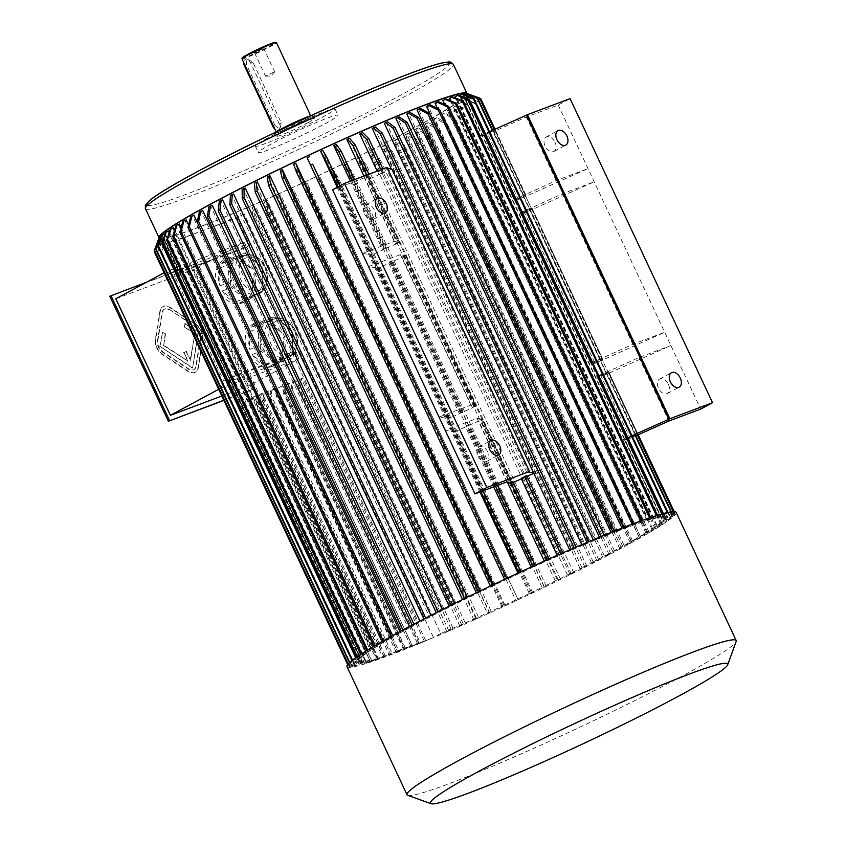 <?xml version="1.0" encoding="UTF-8"?>
<svg xmlns="http://www.w3.org/2000/svg" width="846" height="846" viewBox="0 0 846 846"><rect width="100%" height="100%" fill="white"/><g stroke="black" fill="none" stroke-linecap="round" stroke-linejoin="round"><path stroke-width="0.63" stroke-dasharray="4.23 3.17" d="M169.919 309.816L195.521 326.619A8.798 5.668 -118.3 0 1 200.788 337.861L196.24 366.001A8.798 5.668 -118.3 0 1 194.009 369.543A8.798 5.668 -118.3 0 1 188.7 368.835L163.088 352.021A8.798 5.668 -118.3 0 1 157.832 340.79L162.379 312.65A8.798 5.668 -118.3 0 1 164.61 309.107A8.798 5.668 -118.3 0 1 169.919 309.816L195.13 326.842A8.798 5.668 -118.3 0 1 200.396 338.072L195.849 366.212A8.798 5.668 -118.3 0 1 193.618 369.755A8.798 5.668 -118.3 0 1 188.309 369.046L162.696 352.232A8.798 5.668 -118.3 0 1 157.43 341.001L161.988 312.861A8.798 5.668 -118.3 0 1 164.209 309.319A8.798 5.668 -118.3 0 1 169.528 310.027M184.65 326.746L185.179 323.468L198.408 332.15L192.645 367.788L160.211 346.5L162.559 331.96L165.552 333.927L163.733 345.179L188.076 361.157L183.984 352.422L186.469 351.481L190.561 360.227L194.887 333.472L184.248 326.958L185.179 323.468M109.8 296.237L193.681 264.735L252.245 389.752L223.904 400.391M195.902 324.282A11.728 7.551 -118.3 0 1 202.924 339.267L198.376 367.407A11.728 7.551 -118.3 0 1 195.405 372.124A11.728 7.551 -118.3 0 1 188.32 371.183L162.718 354.368A11.728 7.551 -118.3 0 1 155.696 339.383L160.243 311.243A11.728 7.551 -118.3 0 1 163.215 306.527A11.728 7.551 -118.3 0 1 170.3 307.468L195.511 324.494A11.728 7.551 -118.3 0 1 202.532 339.479L197.975 367.619A11.728 7.551 -118.3 0 1 195.003 372.335A11.728 7.551 -118.3 0 1 187.928 371.394L162.316 354.58A11.728 7.551 -118.3 0 1 155.304 339.595L159.852 311.455A11.728 7.551 -118.3 0 1 162.823 306.738A11.728 7.551 -118.3 0 1 169.898 307.68L195.511 324.494M273.522 72.185L265.517 76.182L273.522 72.185M259.838 325.647L267.622 321.448A20.41 15.545 -110.6 0 0 260.039 337.078L259.701 325.943A23.455 17.872 -110.6 0 1 259.838 325.647L260.23 323.986L251.347 327.328L263.719 320.655A23.455 17.872 -110.6 0 0 258.421 321.533A23.455 17.872 -110.6 0 0 256.74 322.305A23.455 17.872 -110.6 0 0 251.347 327.328M260.388 348.224L260.039 337.078A20.41 15.545 -110.6 0 0 268.679 355.521L260.557 348.573A23.455 17.872 -110.6 0 1 260.388 348.224L258.675 346.035L249.792 349.377L249.242 331.674A23.455 17.872 -110.6 0 0 249.792 349.377M276.811 362.469L268.679 355.521A20.41 15.545 -110.6 0 0 283.442 358.99A20.41 15.545 -110.6 0 0 284.901 358.323L277.118 362.522A23.455 17.872 -110.6 0 1 276.811 362.469L273.988 362.204L265.105 365.546L252.193 354.506A23.455 17.872 -110.6 0 0 265.105 365.546M292.684 354.125L284.901 358.323A20.41 15.545 -110.6 0 0 292.483 342.693L292.822 353.829A23.455 17.872 -110.6 0 1 292.684 354.125L290.865 356.314L281.982 359.656L269.62 366.318A23.455 17.872 -110.6 0 0 274.918 365.44A23.455 17.872 -110.6 0 0 281.982 359.656M292.134 331.547L292.483 342.693A20.41 15.545 -110.6 0 0 283.844 324.251L291.965 331.198A23.455 17.872 -110.6 0 1 292.134 331.547L292.43 334.265L283.537 337.607L284.087 355.309A23.455 17.872 -110.6 0 0 283.537 337.607M275.711 317.303L283.844 324.251A20.41 15.545 -110.6 0 0 269.081 320.782A20.41 15.545 -110.6 0 0 267.622 321.448L275.405 317.25A23.455 17.872 -110.6 0 1 275.711 317.303L277.107 318.107L268.224 321.438L281.136 332.478A23.455 17.872 -110.6 0 0 268.224 321.438M292.43 334.265L292.98 351.968L284.087 355.309M292.98 351.968L292.822 353.829M290.865 356.314L278.503 362.987L269.62 366.318M278.503 362.987L277.118 362.522M277.107 318.107L290.03 329.136L281.136 332.478M290.03 329.136L291.965 331.198M260.23 323.986L272.602 317.324L263.719 320.655M272.602 317.324L275.405 317.25M258.675 346.035L258.125 328.333L249.242 331.674M258.125 328.333L259.701 325.943M273.988 362.204L261.076 351.164L252.193 354.506M261.076 351.164L260.557 348.573M262.355 267.981L262.704 279.117A20.41 15.545 -110.6 0 0 254.064 260.684L262.197 267.632A23.455 17.872 -110.6 0 1 262.355 267.981L262.651 270.699L253.768 274.041L254.308 291.743A23.455 17.872 -110.6 0 0 253.768 274.041M245.943 253.737L254.064 260.684A20.41 15.545 -110.6 0 0 239.312 257.216A20.41 15.545 -110.6 0 0 237.842 257.882L245.626 253.684A23.455 17.872 -110.6 0 1 245.943 253.737L247.328 254.53L238.445 257.871L251.357 268.912A23.455 17.872 -110.6 0 0 238.445 257.871M230.07 262.07L237.842 257.882A20.41 15.545 -110.6 0 0 230.271 273.512L229.922 262.376A23.455 17.872 -110.6 0 1 230.07 262.07L230.461 260.42L221.567 263.762L233.94 257.089A23.455 17.872 -110.6 0 0 228.642 257.967A23.455 17.872 -110.6 0 0 221.567 263.762M230.609 284.647L230.271 273.512A20.41 15.545 -110.6 0 0 238.9 291.955L230.778 285.007A23.455 17.872 -110.6 0 1 230.609 284.647L228.896 282.469L220.013 285.811L219.463 268.108A23.455 17.872 -110.6 0 0 220.013 285.811M247.032 298.892L238.9 291.955A20.41 15.545 -110.6 0 0 253.663 295.423A20.41 15.545 -110.6 0 0 255.122 294.757L247.339 298.945A23.455 17.872 -110.6 0 1 247.032 298.892L244.219 298.638L235.325 301.969L222.413 290.929A23.455 17.872 -110.6 0 0 235.325 301.969M262.905 290.559L255.122 294.757A20.41 15.545 -110.6 0 0 262.704 279.117L263.043 290.263A23.455 17.872 -110.6 0 1 262.905 290.559L261.086 292.748L252.203 296.089L239.841 302.752A23.455 17.872 -110.6 0 0 245.139 301.874A23.455 17.872 -110.6 0 0 252.203 296.089M247.328 254.53L260.251 265.57L251.357 268.912M260.251 265.57L262.197 267.632M230.461 260.42L242.823 253.758L233.94 257.089M242.823 253.758L245.626 253.684M262.651 270.699L263.201 288.401L254.308 291.743M263.201 288.401L263.043 290.263M261.086 292.748L248.724 299.41L239.841 302.752M248.724 299.41L247.339 298.945M244.219 298.638L231.296 287.598L222.413 290.929M231.296 287.598L230.778 285.007M228.896 282.469L228.346 264.766L219.463 268.108M228.346 264.766L229.922 262.376M115.817 298.775L194.009 269.398L248.597 385.945L221.842 395.991M170.945 272.666L223.048 383.915L297.686 355.87L245.573 244.631L170.945 272.666L165.953 271.746L244.134 242.379L298.733 358.916L220.542 388.293L165.953 271.746L164.113 272.74M245.573 244.631L244.134 242.379L194.009 269.398M223.048 383.915L220.542 388.293L218.702 389.287M297.686 355.87L298.733 358.916L248.597 385.945M253.895 323.373A23.455 17.872 -110.6 0 0 247.54 351.968A23.455 17.872 -110.6 0 0 272.074 366.508A23.455 17.872 -110.6 0 0 280.555 338.273A23.455 17.872 -110.6 0 0 255.577 322.601A23.455 17.872 -110.6 0 0 253.895 323.373M243.976 302.181A23.455 17.872 -110.6 0 0 251.505 276.885A23.455 17.872 -110.6 0 0 231.095 258.157A23.455 17.872 -110.6 0 0 225.797 259.035A23.455 17.872 -110.6 0 0 217.316 287.27A23.455 17.872 -110.6 0 0 242.294 302.942A23.455 17.872 -110.6 0 0 243.976 302.181M248.735 398.413L371.563 660.631L376.904 658.632L254.064 396.404L255.481 395.875L378.321 658.093L383.65 656.094L260.822 393.866L262.239 393.337L385.067 655.555L390.408 653.556L267.569 391.328L268.996 390.799L391.825 653.017L397.155 651.018L274.326 388.79L275.743 388.261L398.582 650.479L403.912 648.48L396.393 652.53L405.329 647.941L410.659 645.942L403.627 649.739L412.087 645.413L417.416 643.404L411.145 646.788L424.163 640.866L419.024 643.647A181.753 12.119 154.9 0 0 420.843 642.897L433.406 637.398L299.41 351.333L228.325 378.046L362.331 664.099L370.146 661.16L247.307 398.942L248.735 398.413L247.476 399.09L246.006 406.514L366.36 663.433L365.398 663.719A181.753 12.119 154.9 0 0 366.424 663.401L366.36 663.433M371.563 660.631L366.424 663.401A181.753 12.119 154.9 0 0 389.181 655.428A181.753 12.119 154.9 0 0 419.024 643.647L420.843 642.897A181.753 12.119 154.9 0 0 591.84 563.743A181.753 12.119 154.9 0 0 676.144 512.369M425.591 640.337L302.752 378.109L300.076 379.325L298.606 386.749L300.034 386.22L420.388 643.14M424.163 640.866L301.335 378.648M418.833 642.875L296.005 380.647L294.577 381.186L292.261 382.434L290.791 389.858L292.208 389.329L412.562 646.249M417.416 643.404L294.577 381.186M412.087 645.413L289.247 383.185L284.732 385.385L283.273 392.808L284.69 392.28L405.044 649.199M410.659 645.942L287.83 383.724M405.329 647.941L282.501 385.723L277.509 388.177L276.05 395.6L277.467 395.071L397.821 651.991M403.912 648.48L281.073 386.262M160.328 236.933A168.555 11.241 154.9 0 0 160.402 237.176A168.555 11.241 154.9 0 0 199.55 226.855A168.555 11.241 154.9 0 0 369.988 150.651A168.555 11.241 154.9 0 0 465.681 94.17A168.555 11.241 154.9 0 0 465.469 93.906M426.564 106.353A168.555 11.241 -25.1 0 1 427.991 105.824L429.958 104.756M437.445 108.447L632.776 525.451A168.555 11.241 154.9 0 0 625.765 528.031L427.991 105.824M450.379 100.737L647.063 520.618A168.555 11.241 154.9 0 0 641.733 522.331L650.743 517.678A180.283 12.024 154.9 0 0 649.622 518.059L640.612 522.712A168.555 11.241 154.9 0 0 634.056 524.985L436.282 102.789A168.555 11.241 154.9 0 0 435.003 103.244M640.612 522.712L444.721 104.544M442.828 100.505A168.555 11.241 -25.1 0 1 443.96 100.135L446.212 98.971M641.733 522.331L443.96 100.135M459.505 95.757L657.236 517.879A168.555 11.241 154.9 0 0 653.62 518.725L663.476 513.818A180.283 12.024 154.9 0 0 662.682 514.03L652.826 518.936A168.555 11.241 154.9 0 0 648.036 520.322L450.262 98.115A168.555 11.241 154.9 0 0 449.289 98.411M652.826 518.936L455.719 98.157M455.053 96.74A168.555 11.241 -25.1 0 1 455.846 96.529L458.31 95.302M653.62 518.725L455.846 96.529M463.767 94.72L462.984 95.112L482.083 135.899A168.555 11.241 -25.1 0 0 479.196 136.333L460.087 95.545A168.555 11.241 154.9 0 0 459.463 95.672M462.984 95.112A168.555 11.241 -25.1 0 1 463.418 95.069L466.019 93.811M482.083 135.899L492.478 130.876A180.283 12.024 154.9 0 1 492.922 130.844L482.527 135.857L463.418 95.069M482.527 135.857A168.555 11.241 -25.1 0 1 484.145 135.878L487.782 134.25L517.551 197.816L514.093 199.466A168.555 11.241 154.9 0 0 513.924 199.445L484.145 135.878M514.093 199.466L465.205 95.112L467.098 94.202M514.357 199.519L556.16 180.558L588.023 168.587L525.747 196.399A180.283 12.024 154.9 0 0 525.842 196.198L515.235 201.094A168.555 11.241 154.9 0 0 515.33 200.164L525.948 195.193A180.283 12.024 154.9 0 0 525.926 195.151A180.283 12.024 154.9 0 0 525.874 195.056L515.256 200.026A168.555 11.241 154.9 0 0 514.357 199.519L465.469 95.154A168.555 11.241 154.9 0 0 465.205 95.112M515.256 200.026L466.379 95.672L469.033 94.424A171.484 11.432 -25.1 0 1 469.096 94.562L466.442 95.809A168.555 11.241 154.9 0 0 466.421 95.767A168.555 11.241 154.9 0 0 466.379 95.672M515.33 200.164L466.442 95.809M515.235 201.094L466.347 96.73L469.001 95.513A171.484 11.432 -25.1 0 1 468.896 95.735L466.241 96.952A168.555 11.241 154.9 0 0 466.347 96.73M165.192 233.633A168.555 11.241 154.9 0 0 164.716 234.025L362.49 656.232A168.555 11.241 154.9 0 0 360.459 658.072L162.686 235.865A168.555 11.241 154.9 0 0 162.39 236.171L360.163 658.378A168.555 11.241 154.9 0 0 359.106 659.774L348.499 664.67A180.283 12.024 154.9 0 0 348.383 664.893L359 659.996A168.555 11.241 154.9 0 0 358.916 660.948L161.131 238.741A168.555 11.241 154.9 0 0 161.142 238.762A168.555 11.241 154.9 0 0 161.216 238.879L358.99 661.086A168.555 11.241 154.9 0 0 359.878 661.572L162.104 239.376A168.555 11.241 154.9 0 0 162.369 239.418L360.142 661.625A168.555 11.241 154.9 0 0 362.003 661.657L164.23 239.45A168.555 11.241 154.9 0 0 164.674 239.418L362.448 661.614A168.555 11.241 154.9 0 0 365.261 661.181L355.098 666.172A180.283 12.024 154.9 0 0 355.722 666.045L365.884 661.064A168.555 11.241 154.9 0 0 369.607 660.176L173.081 240.624A168.555 11.241 154.9 0 0 244.156 213.922L440.692 633.474A168.555 11.241 154.9 0 0 451.066 629.043L446.921 631.761A180.283 12.024 154.9 0 0 448.888 630.915L453.022 628.197A168.555 11.241 154.9 0 0 463.174 623.777L459.875 626.125A180.283 12.024 154.9 0 0 461.895 625.247L465.194 622.889A168.555 11.241 154.9 0 0 476.33 617.95L473.961 619.896A180.283 12.024 154.9 0 0 476.023 618.965L478.402 617.02A168.555 11.241 154.9 0 0 489.062 612.218L291.288 190.012A168.555 11.241 154.9 0 0 293.393 189.06L491.166 611.256A168.555 11.241 154.9 0 0 502.672 605.99L502.133 607.1A180.283 12.024 154.9 0 0 504.248 606.127L504.798 605.006A168.555 11.241 154.9 0 0 515.637 599.973L317.863 177.766A168.555 11.241 154.9 0 0 319.978 176.772L517.752 598.968A168.555 11.241 154.9 0 0 529.279 593.532L530.59 593.776A180.283 12.024 154.9 0 0 532.694 592.771L531.394 592.528A168.555 11.241 154.9 0 0 542.085 587.399L544.274 587.219A180.283 12.024 154.9 0 0 546.357 586.215L544.158 586.394A168.555 11.241 154.9 0 0 555.357 580.948L558.466 580.324A180.283 12.024 154.9 0 0 560.496 579.32L557.387 579.954A168.555 11.241 154.9 0 0 567.455 574.973L571.336 573.958A180.283 12.024 154.9 0 0 573.768 572.753L569.718 573.842A168.555 11.241 154.9 0 0 580.092 568.618L584.924 567.137A180.283 12.024 154.9 0 0 586.817 566.175L581.985 567.666A168.555 11.241 154.9 0 0 591.417 562.833L597.033 560.951A180.283 12.024 154.9 0 0 598.841 560.02L593.226 561.903A168.555 11.241 154.9 0 0 602.754 556.932L609.152 554.638A180.283 12.024 154.9 0 0 610.844 553.739L604.446 556.034A168.555 11.241 154.9 0 0 612.811 551.581L619.907 548.917A180.283 12.024 154.9 0 0 621.493 548.06L614.386 550.725A168.555 11.241 154.9 0 0 622.635 546.23L630.418 543.195A180.283 12.024 154.9 0 0 631.856 542.392L624.084 545.427A168.555 11.241 154.9 0 0 631.127 541.482L639.481 538.119A180.283 12.024 154.9 0 0 640.792 537.369L632.438 540.731A168.555 11.241 154.9 0 0 639.142 536.84L648.068 533.16A180.283 12.024 154.9 0 0 649.22 532.472L640.306 536.163A168.555 11.241 154.9 0 0 645.805 532.832L655.174 528.877A180.283 12.024 154.9 0 0 656.179 528.253L646.809 532.219A168.555 11.241 154.9 0 0 651.78 529.046L661.561 524.827A180.283 12.024 154.9 0 0 662.397 524.287L652.615 528.507A168.555 11.241 154.9 0 0 656.411 525.916L666.511 521.474A180.283 12.024 154.9 0 0 667.166 521.009L657.067 525.44A168.555 11.241 154.9 0 0 660.155 523.092L462.381 100.896A168.555 11.241 154.9 0 0 462.857 100.505L660.631 522.712A168.555 11.241 154.9 0 0 662.608 520.925L464.835 98.718A168.555 11.241 154.9 0 0 465.131 98.411L662.904 520.607A168.555 11.241 154.9 0 0 664.015 519.158L466.241 96.952M657.067 525.44L459.293 103.244A168.555 11.241 -25.1 0 1 458.627 103.709L461.155 102.599L472.459 107.22A180.283 12.024 154.9 0 0 473.115 106.744L461.821 102.133L459.293 103.244M656.411 525.916L458.627 103.709M652.615 528.507L454.831 106.3A168.555 11.241 -25.1 0 1 454.006 106.85L456.449 105.792L467.51 110.572A180.283 12.024 154.9 0 0 468.346 110.022L457.284 105.242L454.831 106.3M651.78 529.046L454.006 106.85M646.809 532.219L449.025 110.012A168.555 11.241 -25.1 0 1 448.031 110.636L450.368 109.642L461.123 114.622A180.283 12.024 154.9 0 0 462.128 113.999L451.373 109.028L449.025 110.012M645.805 532.832L448.031 110.636M640.306 536.163L442.532 113.956A168.555 11.241 -25.1 0 1 441.369 114.633L443.6 113.713L454.006 118.895A180.283 12.024 154.9 0 0 455.169 118.218L444.753 113.036L442.532 113.956M639.142 536.84L441.369 114.633M632.438 540.731L434.654 118.525A168.555 11.241 -25.1 0 1 433.353 119.275L435.436 118.44L445.43 123.854A180.283 12.024 154.9 0 0 446.741 123.114L436.748 117.689L434.654 118.525M631.127 541.482L433.353 119.275M624.084 545.427L426.31 123.23A168.555 11.241 -25.1 0 1 424.861 124.024L426.807 123.262L436.356 128.941A180.283 12.024 154.9 0 0 437.805 128.137L428.256 122.469L426.31 123.23M622.635 546.23L424.861 124.024M614.386 550.725L416.613 128.529A168.555 11.241 -25.1 0 1 415.037 129.375L416.814 128.708L425.855 134.662A180.283 12.024 154.9 0 0 427.431 133.805L418.389 127.862L416.613 128.529M612.811 551.581L415.037 129.375M604.446 556.034L406.672 133.837A168.555 11.241 -25.1 0 1 404.97 134.726L406.577 134.154L415.1 140.383A180.283 12.024 154.9 0 0 416.792 139.484L408.269 133.256L406.672 133.837M602.754 556.932L404.97 134.726M593.226 561.903L395.442 139.696A168.555 11.241 -25.1 0 1 393.644 140.626L395.05 140.161L402.982 146.696A180.283 12.024 154.9 0 0 404.79 145.755L396.848 139.23L395.442 139.696M591.417 562.833L393.644 140.626M581.985 567.666L384.211 145.459A168.555 11.241 -25.1 0 1 382.318 146.421L383.524 146.051L390.873 152.883A180.283 12.024 154.9 0 0 392.766 151.92L385.416 145.089L384.211 145.459M580.092 568.618L382.318 146.421M569.718 573.842L371.944 151.635A168.555 11.241 -25.1 0 1 369.681 152.766L370.654 152.513A171.484 11.432 154.9 0 0 372.959 151.36L379.717 158.498A180.283 12.024 154.9 0 1 377.284 159.704L370.654 152.513M567.455 574.973L369.681 152.766M557.387 579.954L359.613 157.747A168.555 11.241 -25.1 0 1 357.572 158.741L358.355 158.583L364.415 166.059A180.283 12.024 154.9 0 0 366.445 165.065L360.385 157.589L359.613 157.747M555.357 580.948L357.572 158.741M544.158 586.394L346.384 164.198A168.555 11.241 -25.1 0 1 344.301 165.192L350.223 172.965A180.283 12.024 154.9 0 0 352.306 171.96L346.384 164.198M542.085 587.399L344.301 165.192M531.394 592.528L333.62 170.321A168.555 11.241 -25.1 0 1 331.505 171.326L336.539 179.521A180.283 12.024 154.9 0 0 338.643 178.517L333.62 170.321M529.279 593.532L331.505 171.326M504.798 605.006L307.024 182.81A168.555 11.241 -25.1 0 1 304.898 183.783L308.081 192.846A180.283 12.024 154.9 0 0 310.196 191.873L307.024 182.81M502.672 605.99L304.898 183.783M478.402 617.02L280.629 194.813A168.555 11.241 -25.1 0 1 278.556 195.743L277.964 196.23L279.899 205.641A180.283 12.024 154.9 0 0 281.972 204.711L280.037 195.31L280.629 194.813M476.33 617.95L278.556 195.743M465.194 622.889L267.421 200.682A168.555 11.241 -25.1 0 1 265.401 201.57L264.576 202.162L265.824 211.87A180.283 12.024 154.9 0 0 267.844 210.982L266.596 201.274L267.421 200.682M463.174 623.777L265.401 201.57M453.022 628.197L255.249 205.99A168.555 11.241 -25.1 0 1 253.292 206.836L252.256 207.513L252.869 217.507A180.283 12.024 154.9 0 0 254.826 216.661L254.212 206.678L255.249 205.99M451.066 629.043L253.292 206.836M365.884 661.064L168.111 238.858A168.555 11.241 -25.1 0 1 167.487 238.984L164.949 240.232L161.047 251.918A180.283 12.024 154.9 0 0 161.671 251.791L165.573 240.105L168.111 238.858M365.261 661.181L167.487 238.984M359 659.996L161.216 237.789A168.555 11.241 -25.1 0 1 161.332 237.567L159.355 238.477M359.106 659.774L161.332 237.567M168.819 230.905A168.555 11.241 154.9 0 0 168.164 231.37L365.937 653.577A168.555 11.241 154.9 0 0 362.966 655.84L165.224 233.708M173.567 227.68A168.555 11.241 154.9 0 0 172.732 228.23L370.506 650.426A168.555 11.241 154.9 0 0 366.593 653.101L169.38 232.09M179.363 224A168.555 11.241 154.9 0 0 178.369 224.624L376.142 646.82A168.555 11.241 154.9 0 0 371.341 649.887L174.678 230.049M186.194 219.886A168.555 11.241 154.9 0 0 185.041 220.573L382.815 642.78A168.555 11.241 154.9 0 0 377.136 646.207L181.097 227.701M202.712 210.506A168.555 11.241 154.9 0 0 201.263 211.299L399.037 633.506A168.555 11.241 154.9 0 0 391.772 637.588L383.386 640.961A180.283 12.024 154.9 0 0 382.085 641.702L390.461 638.328A168.555 11.241 154.9 0 0 383.978 642.093L188.616 225.047M390.461 638.328L192.687 216.132A168.555 11.241 -25.1 0 1 193.988 215.381M391.772 637.588L197.213 222.255M212.261 205.303A168.555 11.241 154.9 0 0 210.686 206.149L408.459 628.356A168.555 11.241 154.9 0 0 400.486 632.702L399.978 631.624M222.593 199.804A168.555 11.241 154.9 0 0 220.901 200.692L418.675 622.899A168.555 11.241 154.9 0 0 410.035 627.499L409.559 626.495M233.612 194.062A168.555 11.241 154.9 0 0 231.815 194.992L429.588 617.189A168.555 11.241 154.9 0 0 420.367 622L419.923 621.049M245.255 188.108A168.555 11.241 154.9 0 0 243.362 189.07L441.136 611.267A168.555 11.241 154.9 0 0 431.386 616.269L430.963 615.359M269.99 175.788A168.555 11.241 154.9 0 0 267.96 176.782L465.734 598.989A168.555 11.241 154.9 0 0 455.18 604.213L451.182 605.271A180.283 12.024 154.9 0 0 449.215 606.254L453.202 605.197A168.555 11.241 154.9 0 0 443.029 610.315L442.617 609.437M453.202 605.197L255.429 182.99A168.555 11.241 -25.1 0 1 257.406 182.006M455.18 604.213L454.778 603.367M282.902 169.507A168.555 11.241 154.9 0 0 280.83 170.511L478.603 592.718A168.555 11.241 154.9 0 0 467.764 597.985L467.383 597.17M296.068 163.204A168.555 11.241 154.9 0 0 293.953 164.209L491.727 586.405A168.555 11.241 154.9 0 0 480.676 591.714L480.295 590.899M517.953 573.123L518.323 573.926A168.555 11.241 154.9 0 0 507.114 579.14L506.733 578.453A180.283 12.024 154.9 0 0 504.607 579.447L504.999 580.134A168.555 11.241 154.9 0 0 493.842 585.4L493.461 584.607M504.999 580.134L307.214 157.927A168.555 11.241 -25.1 0 1 309.34 156.933M507.114 579.14L506.743 578.347M479.957 492.012L337.216 187.294M569.686 549.868L570.098 550.735A168.555 11.241 154.9 0 0 559.597 555.314L562.865 552.967A180.283 12.024 154.9 0 0 560.845 553.855L557.577 556.203A168.555 11.241 154.9 0 0 546.791 560.983L549.16 559.037A180.283 12.024 154.9 0 0 547.098 559.967L544.718 561.913A168.555 11.241 154.9 0 0 533.689 566.883L535.158 565.35A180.283 12.024 154.9 0 0 533.054 566.302L531.584 567.846A168.555 11.241 154.9 0 0 520.449 572.943L322.675 150.747A168.555 11.241 154.9 0 0 320.549 151.72M531.584 567.846L531.214 567.032M493.652 486.862L465.575 426.934A168.555 11.241 -25.1 0 0 454.746 431.894L448.539 418.654A168.555 11.241 -25.1 0 1 459.378 413.683L388.906 263.243A168.555 11.241 154.9 0 0 378.067 268.203L371.648 254.921L372.103 253.98A180.283 12.024 154.9 0 0 370.485 254.731L362.342 253.366L394.204 241.396L398.138 242.168L368.422 178.548A180.283 12.024 -25.1 0 1 370.495 177.628L368.898 174.213M350.445 181.15L382.699 249.993A168.555 11.241 154.9 0 0 371.859 254.963M333.81 145.639A168.555 11.241 -25.1 0 1 335.915 144.677L336.285 144.296M363.97 176.063L395.822 244.071A168.555 11.241 154.9 0 0 384.803 249.041L335.915 144.677M346.945 139.706A168.555 11.241 -25.1 0 1 349.007 138.786L349.61 138.3M399.481 242.432L369.12 178.749L399.481 242.432A168.555 11.241 154.9 0 0 397.895 243.14L349.007 138.786M369.702 178.866A168.555 11.241 -25.1 0 1 378.902 174.794L377.179 171.104M359.793 133.996A168.555 11.241 -25.1 0 1 361.824 133.108L362.638 132.526M391.254 168.946L391.434 169.327A168.555 11.241 -25.1 0 0 380.922 173.906L361.824 133.108M581.741 544.676L582.164 545.575A168.555 11.241 154.9 0 0 572.055 549.9L374.281 127.693A168.555 11.241 154.9 0 0 372.325 128.539M614.302 531.151L614.809 532.229A168.555 11.241 154.9 0 0 606.275 535.613L612.811 531.891A180.283 12.024 154.9 0 0 611.129 532.557L604.604 536.279A168.555 11.241 154.9 0 0 595.489 540.002L601.263 536.586A180.283 12.024 154.9 0 0 599.476 537.326L593.702 540.742A168.555 11.241 154.9 0 0 584.036 544.782L386.262 122.575A168.555 11.241 154.9 0 0 384.38 123.379M593.702 540.742L593.258 539.79M395.928 118.535A168.555 11.241 -25.1 0 1 397.705 117.806L399.153 116.949M595.489 540.002L397.705 117.806M604.604 536.279L604.129 535.275M406.831 114.083A168.555 11.241 -25.1 0 1 408.502 113.406L410.141 112.476M606.275 535.613L408.502 113.406M625.765 528.031L633.654 523.769A180.283 12.024 154.9 0 0 632.237 524.309L624.337 528.56A168.555 11.241 154.9 0 0 616.364 531.616L418.59 109.42A168.555 11.241 154.9 0 0 417.036 110.022M624.337 528.56L623.798 527.396M598.122 378.025L664.121 518.936A168.555 11.241 154.9 0 0 664.216 518.016L598.217 377.105A168.555 11.241 -25.1 0 1 598.122 378.025L608.729 373.128A180.283 12.024 -25.1 0 1 608.623 373.34L670.899 345.517L639.037 357.488L597.234 376.449A168.555 11.241 -25.1 0 1 598.143 376.967L608.76 371.986A180.283 12.024 -25.1 0 1 608.813 372.081A180.283 12.024 -25.1 0 1 608.834 372.124L598.217 377.105M591.914 364.785L602.521 359.888A180.283 12.024 -25.1 0 1 602.426 360.089L664.702 332.277L632.829 344.248L591.037 363.209A168.555 11.241 -25.1 0 1 591.936 363.717L602.553 358.746A180.283 12.024 -25.1 0 1 602.606 358.841L592.01 363.854A168.555 11.241 -25.1 0 1 591.914 364.785L521.443 214.334A168.555 11.241 154.9 0 0 521.538 213.414L532.155 208.433A180.283 12.024 154.9 0 0 532.134 208.391A180.283 12.024 154.9 0 0 532.081 208.296L521.464 213.277A168.555 11.241 154.9 0 0 520.554 212.758L562.357 193.797L594.22 181.827L531.944 209.649A180.283 12.024 154.9 0 0 532.049 209.438L521.443 214.334M592.01 363.854L521.538 213.414M598.143 376.967L664.152 517.868A168.555 11.241 154.9 0 0 663.243 517.361L597.234 376.449M591.936 363.717L521.464 213.277M591.037 363.209L520.554 212.758M596.969 376.396L662.978 517.308A168.555 11.241 154.9 0 0 661.191 517.276L624.961 439.931A168.555 11.241 -25.1 0 1 626.579 439.941L596.8 376.375A168.555 11.241 -25.1 0 1 596.969 376.396L600.438 374.746L596.8 376.375M637.556 435.003L636.245 435.627L637.567 435.034M636.245 435.627L606.466 372.05M668.816 421.054L639.037 357.488M523.589 195.119L493.81 131.553L526.381 116.991L558.244 105.02L570.088 98.633M556.16 180.558L526.381 116.991M600.269 358.81L529.797 208.359M632.829 344.248L562.357 193.797M532.134 208.391L602.606 358.841A180.283 12.024 -25.1 0 1 602.627 358.884L532.155 208.433M660.758 517.308L624.528 439.973A168.555 11.241 -25.1 0 0 621.63 440.406L657.86 517.752A168.555 11.241 154.9 0 1 660.758 517.308L670.941 511.851M493.81 131.553L495.122 130.929A180.283 12.024 154.9 0 0 494.857 130.876L487.782 134.25M479.196 136.333L621.63 440.406M489.517 131.701L479.597 136.132M631.951 435.775L622.043 440.206M632.184 436.272L624.528 439.973M624.961 439.931L635.357 434.907M626.579 439.941L635.727 435.701M559.597 555.314L523.367 477.969A168.555 11.241 -25.1 0 1 526.995 476.383M557.577 556.203L557.176 555.367M512.93 481.691L511.555 482.823L512.137 482.939A168.555 11.241 -25.1 0 1 513.279 482.432M512.137 482.939L482.368 419.373L511.555 482.823M546.791 560.983L480.782 420.081A168.555 11.241 -25.1 0 1 482.368 419.373M380.922 173.906L384.2 171.558L382.963 168.936M378.902 174.794L382.18 172.447A180.283 12.024 -25.1 0 1 384.2 171.558M369.12 178.749L370.495 177.628M394.204 241.396L364.425 177.829L368.359 178.601M364.425 177.829L332.563 189.8M387.426 168.195L386.062 167.931L387.056 167.392M526.635 475.632L523.367 477.969M544.718 561.913L544.327 561.088M507.272 481.987L478.709 421.001A168.555 11.241 -25.1 0 0 467.679 425.972L469.149 424.438A180.283 12.024 -25.1 0 0 467.045 425.39L465.575 426.934M533.689 566.883L467.679 425.972M472.502 407.761L402.03 257.311A168.555 11.241 154.9 0 0 391.011 262.281L461.482 412.732A168.555 11.241 -25.1 0 1 472.502 407.761L474.818 405.858L470.884 405.086L439.021 417.057L447.164 418.421A180.283 12.024 -25.1 0 1 448.782 417.67L448.539 418.654M402.03 257.311L404.346 255.418L400.401 254.646L368.539 266.617L376.692 267.971L370.485 254.731M378.067 268.203L378.31 267.23A180.283 12.024 154.9 0 0 376.692 267.971M388.906 263.243L390.366 261.7A180.283 12.024 154.9 0 1 392.47 260.748L391.011 262.281M398.9 242.326L397.895 243.14M395.822 244.071L398.138 242.168M382.699 249.993L384.169 248.46A180.283 12.024 154.9 0 1 386.273 247.497L384.803 249.041M461.482 412.732L462.942 411.188L392.47 260.748M459.378 413.683L460.837 412.15A180.283 12.024 -25.1 0 1 462.942 411.188M480.782 420.081L481.776 419.256M510.804 482.675L481.025 419.108L478.709 421.001M481.025 419.108L477.081 418.336L445.218 430.307L453.371 431.661A180.283 12.024 -25.1 0 1 454.979 430.921L454.746 431.894M506.86 481.903L477.081 418.336M474.818 405.858L404.346 255.418M470.884 405.086L400.401 254.646M453.371 431.661L447.164 418.421M178.696 272.095L249.782 245.393L236.869 217.845L165.795 244.547L178.696 272.095L173.959 274.643L223.587 380.594L228.325 378.046M477.948 456.015A8.206 5.288 61.7 0 0 486.82 461.366A8.206 5.288 61.7 0 0 487.582 451.637A8.206 5.288 61.7 0 0 479.026 446.921A8.206 5.288 61.7 0 0 477.948 456.015M364.541 213.922A8.206 5.288 61.7 0 0 373.414 219.273A8.206 5.288 61.7 0 0 374.175 209.544A8.206 5.288 61.7 0 0 365.631 204.827A8.206 5.288 61.7 0 0 364.541 213.922M668.446 384.444A8.206 5.288 -118.3 0 1 667.367 393.538A8.206 5.288 -118.3 0 1 658.812 388.822A8.206 5.288 -118.3 0 1 659.573 379.082A8.206 5.288 -118.3 0 1 668.446 384.444M558.244 105.02L700.678 409.083M600.438 374.746L630.217 438.323M555.039 142.35A8.206 5.288 -118.3 0 1 553.961 151.445A8.206 5.288 -118.3 0 1 545.416 146.728A8.206 5.288 -118.3 0 1 546.178 136.999A8.206 5.288 -118.3 0 1 555.039 142.35M513.924 199.445L517.551 197.816M159.46 238.191A170.025 11.336 154.9 0 0 198.556 227.384A170.025 11.336 154.9 0 0 416.105 126.953A170.025 11.336 154.9 0 0 467.045 94.192M324.811 123.876A43.971 2.929 154.9 0 0 337.966 115.236A43.971 2.929 154.9 0 0 296.904 131.236A43.971 2.929 154.9 0 0 258.337 152.544A43.971 2.929 154.9 0 0 282.522 144.148A43.971 2.929 154.9 0 0 324.811 123.876M321.829 117.52A43.971 2.929 154.9 0 0 334.995 108.88A43.971 2.929 154.9 0 0 293.932 124.88A43.971 2.929 154.9 0 0 255.355 146.189A43.971 2.929 154.9 0 0 279.54 137.792A43.971 2.929 154.9 0 0 321.829 117.52M307.965 122.723A21.108 1.406 154.9 0 0 314.289 118.577A21.108 1.406 154.9 0 0 294.577 126.255A21.108 1.406 154.9 0 0 276.06 136.492A21.108 1.406 154.9 0 0 287.672 132.462A21.108 1.406 154.9 0 0 307.965 122.723M275.807 132.135A21.108 1.406 154.9 0 0 274.569 133.308A21.108 1.406 154.9 0 0 286.181 129.279A21.108 1.406 154.9 0 0 306.485 119.55A21.108 1.406 154.9 0 0 312.798 115.405A21.108 1.406 154.9 0 0 311.106 115.595M305.237 120.016A19.056 1.269 154.9 0 0 310.937 116.272A19.056 1.269 154.9 0 0 293.15 123.209A19.056 1.269 154.9 0 0 276.43 132.441A19.056 1.269 154.9 0 0 280.851 131.267A19.056 1.269 154.9 0 0 305.237 120.016M241.935 58.808A19.056 1.269 154.9 0 0 246.366 57.634A19.056 1.269 154.9 0 0 265.633 49.026A19.056 1.269 154.9 0 0 276.452 42.638M274.929 125.314L246.398 64.391L246.588 58.818L252.795 61.991L281.327 122.913L279.867 129.152L274.929 125.314L273.47 126.107M242.22 57.93A18.464 1.227 154.9 0 0 246.514 56.894A18.464 1.227 154.9 0 0 265.697 48.285A18.464 1.227 154.9 0 0 275.595 42.3M262.376 48.899L253.842 52.611L262.376 48.899M243.616 62.382A5.277 3.395 -118.3 0 1 245.012 59.675A5.277 3.395 -118.3 0 1 250.712 63.112L279.254 124.034A5.277 3.395 -118.3 0 1 278.556 129.882A5.277 3.395 -118.3 0 1 274.855 129.078M531.944 209.649L525.747 196.399M608.623 373.34L602.426 360.089M528.507 472.005L386.062 167.931M371.648 254.921L377.845 268.171M448.317 418.611L454.524 431.862M369.607 660.176L362.331 664.099M173.081 240.624L165.795 244.547M223.587 380.594L294.672 353.892L299.41 351.333M294.672 353.892L245.044 247.941L249.782 245.393M244.156 213.922L236.869 217.845M440.692 633.474L433.406 637.398M245.044 247.941L173.959 274.643M355.098 666.172L161.047 251.918M355.722 666.045L161.671 251.791M164.949 240.232A171.484 11.432 154.9 0 0 165.573 240.105M362.448 661.614L352.052 666.637A180.283 12.024 -25.1 0 1 351.608 666.68L157.557 252.415A180.283 12.024 -25.1 0 0 158.001 252.383L162.072 240.666A171.484 11.432 -25.1 0 1 161.628 240.708L164.23 239.45M352.052 666.637L158.001 252.383M161.628 240.708L157.557 252.415M351.608 666.68L362.003 661.657M164.674 239.418L162.072 240.666M360.142 661.625L349.599 666.648A180.283 12.024 -25.1 0 1 349.335 666.595L155.283 252.341A180.283 12.024 -25.1 0 0 155.548 252.383L159.725 240.676A171.484 11.432 -25.1 0 1 159.471 240.624L162.104 239.376M349.599 666.648L155.548 252.383M159.471 240.624L155.283 252.341M349.335 666.595L359.878 661.572M162.369 239.418L159.725 240.676M348.298 665.929L347.653 664.554L348.298 665.939A180.283 12.024 -25.1 0 1 348.298 665.929L358.916 660.948M358.99 661.086L348.372 666.066L154.321 251.801A180.283 12.024 -25.1 0 1 154.258 251.706L158.477 239.989L161.131 238.741M154.321 251.801L158.562 240.127A171.484 11.432 -25.1 0 1 158.477 239.989M161.216 238.879L158.562 240.127M348.499 664.67L348.15 663.951M348.383 664.893L348.013 664.11M158.572 239.016L161.216 237.789M360.163 658.378L349.641 663.158A180.283 12.024 -25.1 0 1 349.937 662.852L349.726 662.397M161.734 236.298L162.686 235.865M349.937 662.852L360.459 658.072M162.39 236.171L159.757 237.366M362.49 656.232L352.137 660.853A180.283 12.024 -25.1 0 1 352.613 660.472L352.454 660.144M352.613 660.472L362.966 655.84M164.716 234.025L162.125 235.177M365.937 653.577L355.838 658.019A180.283 12.024 -25.1 0 1 356.494 657.543L356.367 657.3M356.494 657.543L366.593 653.101M168.164 231.37L165.636 232.481M370.506 650.426L360.724 654.645A180.283 12.024 -25.1 0 1 361.559 654.106L361.454 653.905M361.559 654.106L371.341 649.887M172.732 228.23L170.289 229.277M376.142 646.82L366.762 650.796A180.283 12.024 -25.1 0 1 367.756 650.172L367.672 650.003M367.756 650.172L377.136 646.207M178.369 224.624L176.021 225.607M382.815 642.78L373.9 646.46A180.283 12.024 -25.1 0 1 375.053 645.784L374.99 645.625M375.053 645.784L383.978 642.093M185.041 220.573L182.81 221.493M190.593 216.967L192.687 216.132M399.037 633.506L391.264 636.541A180.283 12.024 -25.1 0 1 392.703 635.737L392.65 635.621M392.703 635.737L400.486 632.702M201.263 211.299L199.318 212.06M408.459 628.356L401.342 631.031A180.283 12.024 -25.1 0 1 402.918 630.175L402.865 630.058M402.918 630.175L410.035 627.499M210.686 206.149L208.899 206.815M418.675 622.899L412.277 625.194A180.283 12.024 -25.1 0 1 413.969 624.295L413.916 624.189M413.969 624.295L420.367 622M220.901 200.692L219.304 201.263M429.588 617.189L423.941 619.092A180.283 12.024 -25.1 0 1 425.75 618.162L425.697 618.056M425.75 618.162L431.386 616.269M231.815 194.992L230.398 195.468M441.136 611.267L436.303 612.758A180.283 12.024 -25.1 0 1 438.196 611.795L438.154 611.7M438.196 611.795L443.029 610.315M243.362 189.07L242.157 189.441M254.435 183.254L255.429 182.99M465.734 598.989L462.625 599.613A180.283 12.024 -25.1 0 1 464.655 598.619L464.613 598.524M464.655 598.619L467.764 597.985M267.96 176.782L267.188 176.941M478.603 592.718L476.383 592.909A180.283 12.024 -25.1 0 1 478.455 591.904L478.413 591.809M478.455 591.904L480.676 591.714M280.83 170.511L280.269 170.554M446.921 631.761L252.869 217.507M448.888 630.915L254.826 216.661M252.256 207.513A171.484 11.432 154.9 0 0 254.212 206.678M459.875 626.125L265.824 211.87M461.895 625.247L267.844 210.982M264.576 202.162A171.484 11.432 154.9 0 0 266.596 201.274M473.961 619.896L279.899 205.641M476.023 618.965L281.972 204.711M277.964 196.23A171.484 11.432 154.9 0 0 280.037 195.31M491.166 611.256L489.675 612.811A180.283 12.024 -25.1 0 1 487.571 613.762L293.52 199.508A180.283 12.024 -25.1 0 0 295.624 198.556L293.023 189.441A171.484 11.432 -25.1 0 1 290.918 190.403L291.288 190.012M489.675 612.811L295.624 198.556M290.918 190.403L293.52 199.508M487.571 613.762L489.062 612.218M502.133 607.1L308.081 192.846M504.248 606.127L310.196 191.873M304.761 184.068A171.484 11.432 154.9 0 0 306.887 183.085M517.752 598.968L518.112 599.666A180.283 12.024 -25.1 0 1 515.986 600.66L321.935 186.406A180.283 12.024 -25.1 0 0 324.06 185.411L320.074 176.941A171.484 11.432 -25.1 0 1 317.948 177.935L317.863 177.766M518.112 599.666L324.06 185.411M317.948 177.935L321.935 186.406M515.986 600.66L515.637 599.973M530.59 593.776L336.539 179.521M532.694 592.771L338.643 178.517M331.833 171.389A171.484 11.432 154.9 0 0 333.937 170.384M544.274 587.219L350.223 172.965M546.357 586.215L352.306 171.96M344.851 165.15A171.484 11.432 154.9 0 0 346.934 164.145M558.466 580.324L364.415 166.059M560.496 579.32L366.445 165.065M358.355 158.583A171.484 11.432 154.9 0 0 360.385 157.589M571.336 573.958L377.284 159.704M573.768 572.753L379.717 158.498M372.959 151.36L371.944 151.635M584.924 567.137L390.873 152.883M586.817 566.175L392.766 151.92M383.524 146.051A171.484 11.432 154.9 0 0 385.416 145.089M597.033 560.951L402.982 146.696M598.841 560.02L404.79 145.755M395.05 140.161A171.484 11.432 154.9 0 0 396.848 139.23M609.152 554.638L415.1 140.383M610.844 553.739L416.792 139.484M406.577 134.154A171.484 11.432 154.9 0 0 408.269 133.256M619.907 548.917L425.855 134.662M621.493 548.06L427.431 133.805M416.814 128.708A171.484 11.432 154.9 0 0 418.389 127.862M630.418 543.195L436.356 128.941M631.856 542.392L437.805 128.137M426.807 123.262A171.484 11.432 154.9 0 0 428.256 122.469M639.481 538.119L445.43 123.854M640.792 537.369L446.741 123.114M435.436 118.44A171.484 11.432 154.9 0 0 436.748 117.689M648.068 533.16L454.006 118.895M649.22 532.472L455.169 118.218M443.6 113.713A171.484 11.432 154.9 0 0 444.753 113.036M491.727 586.405L490.426 586.162A180.283 12.024 -25.1 0 1 492.531 585.157L492.488 585.072M492.531 585.157L493.842 585.4M372.103 253.98L340.124 185.729M518.323 573.926L518.831 572.721M480.866 491.674L338.062 186.839M518.873 572.805A180.283 12.024 -25.1 0 1 520.988 571.833L520.946 571.737M483.055 490.849L454.979 430.921M448.782 417.67L378.31 267.23M520.988 571.833L520.449 572.943M495.513 486.164L467.045 425.39M497.681 485.35L469.149 424.438M460.837 412.15L390.366 261.7M386.273 247.497L354.474 179.638M384.169 248.46L352.306 180.452M368.422 178.548L366.773 175.016M382.18 172.447L380.89 169.708M570.098 550.735L574.233 548.018A180.283 12.024 -25.1 0 1 576.189 547.172L576.147 547.076M375.317 127.006L374.281 127.693M576.189 547.172L572.055 549.9M582.164 545.575L587.135 542.498A180.283 12.024 -25.1 0 1 589.017 541.704L588.964 541.599M387.51 121.813L386.262 122.575M589.017 541.704L584.036 544.782M614.809 532.229L622.043 528.221A180.283 12.024 -25.1 0 1 623.597 527.618L623.544 527.492M420.399 108.415L418.59 109.42M623.597 527.618L616.364 531.616M632.776 525.451L641.257 520.977A180.283 12.024 -25.1 0 1 642.537 520.523L642.463 520.364M438.408 101.668L436.282 102.789M642.537 520.523L634.056 524.985M647.063 520.618L656.528 515.817A180.283 12.024 -25.1 0 1 657.49 515.521L657.395 515.309M452.621 96.92L450.262 98.115M657.49 515.521L648.036 520.322M462.625 94.297L460.087 95.545M657.236 517.879L667.399 512.888A180.283 12.024 -25.1 0 1 668.012 512.761L667.864 512.433M668.012 512.761L657.86 517.752M661.191 517.276L671.375 511.788M492.922 130.844L492.668 130.295M662.978 517.308L673.522 512.295A180.283 12.024 -25.1 0 1 673.786 512.338L673.437 511.597M673.786 512.338L663.243 517.361M673.522 512.295L673.205 511.608M495.122 130.929L494.445 129.501M494.857 130.876L494.254 129.586M468.102 93.906L465.469 95.154M664.152 517.868L674.77 512.898L674.156 511.597L674.822 512.993A180.283 12.024 -25.1 0 1 674.833 513.036L608.834 372.124M608.813 372.081L638.17 434.759L608.76 371.986M674.833 513.036L664.216 518.016M602.553 358.746L532.081 208.296M525.948 195.193L480.782 98.781A180.283 12.024 -25.1 0 0 480.771 98.739M525.874 195.056L495.047 129.227L525.926 195.151M469.096 94.562L480.782 98.781M480.718 98.644L469.033 94.424M525.842 196.198L480.687 99.786L469.001 95.513M664.121 518.936L674.738 514.04L608.729 373.128M674.738 514.04A180.283 12.024 -25.1 0 1 674.622 514.262L480.57 100.008A180.283 12.024 -25.1 0 0 480.687 99.786M602.521 359.888L532.049 209.438M468.896 95.735L480.57 100.008M674.622 514.262L664.015 519.158M662.904 520.607L673.427 515.827A180.283 12.024 -25.1 0 1 673.13 516.145L479.079 101.88A180.283 12.024 -25.1 0 0 479.375 101.573L467.764 97.216A171.484 11.432 -25.1 0 1 467.468 97.523L464.835 98.718M673.427 515.827L479.375 101.573M467.468 97.523L479.079 101.88M673.13 516.145L662.608 520.925M465.131 98.411L467.764 97.216M660.631 522.712L670.984 518.08A180.283 12.024 -25.1 0 1 670.508 518.471L476.457 104.206A180.283 12.024 -25.1 0 0 476.933 103.815L465.448 99.342A171.484 11.432 -25.1 0 1 464.972 99.733L462.381 100.896M670.984 518.08L476.933 103.815M464.972 99.733L476.457 104.206M670.508 518.471L660.155 523.092M462.857 100.505L465.448 99.342M666.511 521.474L472.459 107.22M667.166 521.009L473.115 106.744M461.155 102.599A171.484 11.432 154.9 0 0 461.821 102.133M661.561 524.827L467.51 110.572M662.397 524.287L468.346 110.022M456.449 105.792A171.484 11.432 154.9 0 0 457.284 105.242M655.174 528.877L461.123 114.622M656.179 528.253L462.128 113.999M450.368 109.642A171.484 11.432 154.9 0 0 451.373 109.028M282.501 385.723L278.937 387.648L277.467 395.071M396.393 652.53L276.05 395.6M278.937 387.648L277.509 388.177M289.247 383.185L286.16 384.856L284.69 392.28M403.627 649.739L283.273 392.808M286.16 384.856L284.732 385.385M296.005 380.647L293.678 381.906L292.208 389.329M411.145 646.788L290.791 389.858M293.678 381.906L292.261 382.434M302.752 378.109L301.493 378.786L300.034 386.22M418.96 643.679L298.606 386.749M301.493 378.786L300.076 379.325M398.582 650.479L390.884 654.635L270.53 397.705L272 390.281A174.424 11.633 -25.1 0 1 270.572 390.82L274.326 388.79M270.572 390.82L269.113 398.244L389.456 655.164L397.155 651.018M275.743 388.261L272 390.281M270.53 397.705A180.283 12.024 -25.1 0 1 269.113 398.244M390.884 654.635A180.283 12.024 -25.1 0 1 389.456 655.164M391.825 653.017L382.889 657.606L262.535 400.676L264.005 393.253L267.569 391.328M382.889 657.606L390.408 653.556M384.317 657.067L263.963 400.147L265.422 392.724L264.005 393.253M268.996 390.799L265.422 392.724M262.535 400.676L263.963 400.147M385.067 655.555L376.607 659.88L256.264 402.96L257.723 395.537L260.822 393.866M376.607 659.88L383.65 656.094M378.035 659.351L257.681 402.421L259.151 394.997L257.723 395.537M262.239 393.337L259.151 394.997M256.264 402.96L257.681 402.421M378.321 658.093L370.622 662.006L250.279 405.086L251.738 397.662L254.064 396.404M370.622 662.006L376.904 658.632M372.05 661.477L251.696 404.547L253.166 397.123L251.738 397.662M255.481 395.875L253.166 397.123M250.279 405.086L251.696 404.547M364.943 663.973L244.589 407.042L246.059 399.619L247.307 398.942M346.976 666.563A181.753 12.119 154.9 0 0 365.398 663.719L370.146 661.16M244.589 407.042L246.006 406.514M247.476 399.09L246.059 399.619M407.74 795.325A181.753 12.119 154.9 0 0 449.237 783.629A181.753 12.119 154.9 0 0 627.869 704.02A181.753 12.119 154.9 0 0 736.179 641.469M146.326 282.321L194.866 264.089L253.43 389.107L252.245 389.752M253.43 389.107L223.83 400.232M194.866 264.089L193.681 264.735M262.609 48.878L254.604 52.875L262.609 48.878M184.788 323.68L198.408 332.15M198.017 332.362L192.645 367.788M192.254 368.01L160.211 346.5M159.82 346.712L162.559 331.96M162.168 332.171L165.552 333.927M165.15 334.138L163.733 345.179M163.331 345.39L188.076 361.157M187.685 361.369L183.984 352.422M183.582 352.634L186.469 351.481M186.078 351.703L190.561 360.227M190.17 360.438L194.887 333.472M194.495 333.684L184.248 326.958M523.759 211.056L594.23 361.506L590.603 363.135A168.555 11.241 -25.1 0 1 590.772 363.156L520.301 212.706A168.555 11.241 154.9 0 0 520.121 212.684L523.759 211.056L520.301 212.706M590.772 363.156L594.23 361.506M590.603 363.135L520.121 212.684M405.107 255.566L404.102 256.391L474.574 406.831L475.579 406.006L405.689 255.682A168.555 11.241 154.9 0 0 404.102 256.391M474.574 406.831A168.555 11.241 -25.1 0 1 476.161 406.122L405.689 255.682M476.161 406.122L475.579 406.006M145.427 208.666A170.025 11.336 154.9 0 0 184.914 198.25A170.025 11.336 154.9 0 0 356.832 121.39A170.025 11.336 154.9 0 0 453.361 64.412M147.447 205.271A167.096 11.135 154.9 0 0 185.644 194.538A167.096 11.135 154.9 0 0 350.085 121.242A167.096 11.135 154.9 0 0 449.459 63.799M246.398 64.391L244.928 65.184M281.327 122.913L279.254 124.034M252.795 61.991L250.712 63.112M242.464 256.148A20.41 15.545 -110.6 0 0 236.933 281.031A20.41 15.545 -110.6 0 0 258.284 293.689A20.41 15.545 -110.6 0 0 265.665 269.113A20.41 15.545 -110.6 0 0 243.923 255.481A20.41 15.545 -110.6 0 0 242.464 256.148M245.488 258.125A17.47 13.314 -110.6 0 0 246.387 287.302A17.47 13.314 -110.6 0 0 266.765 276.314A17.47 13.314 -110.6 0 0 245.488 258.125M272.243 319.714A20.41 15.545 -110.6 0 0 266.712 344.597A20.41 15.545 -110.6 0 0 288.063 357.255A20.41 15.545 -110.6 0 0 295.434 332.679A20.41 15.545 -110.6 0 0 273.702 319.048A20.41 15.545 -110.6 0 0 272.243 319.714M275.267 321.692A17.47 13.314 -110.6 0 0 276.166 350.868A17.47 13.314 -110.6 0 0 296.544 339.88A17.47 13.314 -110.6 0 0 275.267 321.692M254.604 52.875L265.517 76.182M264.068 47.82L263.783 48.592L274.707 71.878M466.421 95.767L465.681 94.17M161.142 238.762L160.402 237.176M255.355 146.189L258.337 152.544M334.995 108.88L337.966 115.236M274.569 133.308L276.06 136.492M312.798 115.405L314.289 118.577M276.177 131.891L276.43 132.441M310.683 115.722L310.937 116.272M280.132 129.026L278.556 129.882M246.588 58.818L245.012 59.675M373.414 219.273L385.258 212.896M365.631 204.827L377.475 198.44M486.82 461.366L498.664 454.979M479.026 446.921L490.87 440.533M553.961 151.445L565.805 145.057M546.178 136.999L558.011 130.612M667.367 393.538L679.211 387.151M659.573 379.082L671.417 372.705M228.642 257.967L225.797 259.035M245.139 301.874L242.294 302.942M253.663 295.423L258.284 293.689C267.209 288.856 269.885 280.576 266.31 268.869C264.248 263.529 260.98 259.532 256.518 256.846L251.474 254.921L243.923 255.481L239.312 257.216M258.421 321.533L255.577 322.601M274.918 365.44L272.074 366.508M283.442 358.99L288.063 357.255C296.978 352.422 299.664 344.153 296.089 332.436C294.027 327.106 290.76 323.098 286.297 320.412L281.253 318.487L273.702 319.048L269.081 320.782M254.625 52.886L253.842 52.611M265.602 76.203L270.995 75.928L274.664 71.952"/><path stroke-width="1.27" d="M223.904 400.391L168.365 421.255L109.8 296.237L146.326 282.321M164.113 272.74L115.817 298.775L170.406 415.312L218.702 389.287M221.842 395.991L170.406 415.312M465.469 93.906A168.555 11.241 154.9 0 0 425.824 104.767A168.555 11.241 154.9 0 0 257.184 180.156A168.555 11.241 154.9 0 0 160.328 236.933M437.445 108.447L435.003 103.244L437.128 102.123A171.484 11.432 -25.1 0 1 438.408 101.668L448.486 106.258L642.463 520.364M444.721 104.544L442.828 100.505L445.091 99.342L455.571 103.794A180.283 12.024 154.9 0 1 456.692 103.424L446.212 98.971A171.484 11.432 154.9 0 0 445.091 99.342M450.379 100.737L449.289 98.411L451.658 97.216A171.484 11.432 -25.1 0 1 452.621 96.92L463.439 101.256L657.395 515.309M455.719 98.157L455.053 96.74L457.517 95.503L468.631 99.765A180.283 12.024 154.9 0 1 469.424 99.564L458.31 95.302A171.484 11.432 154.9 0 0 457.517 95.503M459.505 95.757L462.001 94.424A171.484 11.432 -25.1 0 1 462.625 94.297L473.961 98.506L667.864 512.433M165.224 233.708L162.601 234.786L158.562 246.207L352.454 660.144M169.38 232.09L168.819 230.905L166.292 232.016L162.432 243.288L356.367 657.3M174.678 230.049L173.567 227.68L171.114 228.737L167.497 239.852L361.454 653.905M181.097 227.701L179.363 224L177.015 224.994L173.705 235.918L367.672 650.003M188.616 225.047L186.194 219.886L183.973 220.817L181.002 231.518L374.99 645.625M197.213 222.255L193.988 215.381L191.894 216.227L189.335 226.707A180.283 12.024 154.9 0 0 188.034 227.447L190.593 216.967A171.484 11.432 154.9 0 1 191.894 216.227M399.978 631.624L202.712 210.506L200.766 211.257L198.651 221.483L392.65 635.621M409.559 626.495L212.261 205.303L210.485 205.969L208.867 215.92L402.865 630.058M419.923 621.049L222.593 199.804L220.996 200.375L219.918 210.041L413.916 624.189M430.963 615.359L233.612 194.062L232.206 194.538L231.698 203.907L425.697 618.056M442.617 609.437L245.255 188.108L244.05 188.478L244.145 197.541L438.154 611.7M454.778 603.367L257.406 182.006L256.401 182.271L257.131 191.016A180.283 12.024 154.9 0 0 255.164 192L254.435 183.254A171.484 11.432 154.9 0 1 256.401 182.271M467.383 597.17L269.99 175.788L269.218 175.936L270.604 184.354L464.613 598.524M480.295 590.899L282.342 169.549L284.404 177.639L478.413 591.809M493.461 584.607L295.74 163.141L298.479 170.903L492.488 585.072M506.743 578.347L312.682 164.198A180.283 12.024 154.9 0 0 310.556 165.192L307.119 157.758A171.484 11.432 154.9 0 1 309.245 156.764M517.953 573.123L479.957 492.012M337.216 187.294L320.687 151.445A171.484 11.432 -25.1 0 1 322.812 150.461L326.937 157.568L340.124 185.729M531.214 567.032L493.652 486.862M350.445 181.15L333.81 145.639L334.181 145.248L339.003 152.047A180.283 12.024 154.9 0 1 341.107 151.085L336.285 144.296A171.484 11.432 154.9 0 0 334.181 145.248M363.97 176.063L346.945 139.706L347.537 139.22L353.046 145.702L366.773 175.016M377.179 171.104L359.793 133.996L360.618 133.414L366.794 139.601A180.283 12.024 154.9 0 1 368.814 138.712L382.963 168.936M391.254 168.946L372.325 128.539L373.361 127.852A171.484 11.432 -25.1 0 1 375.317 127.006L382.138 132.917L576.147 547.076M581.741 544.676L384.38 123.379L385.628 122.607A171.484 11.432 -25.1 0 1 387.51 121.813L394.966 127.45L588.964 541.599M593.258 539.79L395.928 118.535L397.366 117.689L405.424 123.072A180.283 12.024 154.9 0 1 407.212 122.332L399.153 116.949A171.484 11.432 154.9 0 0 397.366 117.689M604.129 535.275L406.831 114.083L408.459 113.153L417.078 118.303A180.283 12.024 154.9 0 1 418.759 117.626L410.141 112.476A171.484 11.432 154.9 0 0 408.459 113.153M614.302 531.151L417.036 110.022L418.844 109.018A171.484 11.432 -25.1 0 1 420.399 108.415L429.546 113.353L623.544 527.492M623.798 527.396L426.564 106.353L428.541 105.295L438.186 110.043A180.283 12.024 154.9 0 1 439.603 109.515L429.958 104.756A171.484 11.432 154.9 0 0 428.541 105.295M637.567 435.034L668.816 421.054L700.678 409.083L712.522 402.707L669.873 418.728L527.439 114.654L570.088 98.633L712.522 402.707M669.873 418.728L668.89 419.256L526.455 115.183L489.517 131.701M526.455 115.183L527.439 114.654M635.727 435.701L637.292 434.95A180.283 12.024 -25.1 0 1 637.556 435.003L673.437 511.597M668.89 419.256L631.951 435.775M670.941 511.851L634.923 434.95L632.184 436.272M634.923 434.95A180.283 12.024 -25.1 0 1 635.357 434.907L671.375 511.788M569.686 549.868L533.868 473.4A168.555 11.241 -25.1 0 0 526.995 476.383M557.176 555.367L521.348 478.857L524.615 476.52A180.283 12.024 154.9 0 1 526.635 475.632L562.823 552.872M513.279 482.432A168.555 11.241 -25.1 0 1 521.348 478.857M486.841 487.486L474.997 493.874L332.563 189.8L344.407 183.423L486.841 487.486L529.49 471.465L387.056 167.392L344.407 183.423M533.868 473.4L391.835 169.063L387.426 168.195M534.27 473.126L528.507 472.005L529.49 471.465M474.997 493.874L506.86 481.903L510.868 482.622A180.283 12.024 154.9 0 1 512.93 481.691L549.117 558.942M544.327 561.088L507.272 481.987M680.29 378.056A8.206 5.288 61.7 0 0 671.417 372.705A8.206 5.288 61.7 0 0 670.656 382.434A8.206 5.288 61.7 0 0 679.211 387.151A8.206 5.288 61.7 0 0 680.29 378.056M566.883 135.963A8.206 5.288 61.7 0 0 558.011 130.612A8.206 5.288 61.7 0 0 557.26 140.341A8.206 5.288 61.7 0 0 565.805 145.057A8.206 5.288 61.7 0 0 566.883 135.963M467.045 94.192A170.025 11.336 154.9 0 0 467.013 93.546A170.025 11.336 154.9 0 0 308.23 155.41A170.025 11.336 154.9 0 0 159.069 237.8A170.025 11.336 154.9 0 0 159.46 238.191M311.106 115.595A21.108 1.406 154.9 0 0 293.086 123.082A21.108 1.406 154.9 0 0 275.807 132.135M310.683 115.722L276.452 42.638A19.056 1.269 154.9 0 0 276.378 42.575A19.056 1.269 154.9 0 0 258.654 49.576A19.056 1.269 154.9 0 0 241.945 58.712A19.056 1.269 154.9 0 0 241.935 58.808L276.177 131.891M276.378 42.575L275.595 42.3A18.464 1.227 154.9 0 0 258.421 49.079A18.464 1.227 154.9 0 0 242.22 57.93L241.945 58.712M274.855 129.078A5.277 3.395 -118.3 0 1 272.856 126.435L244.314 65.512A5.277 3.395 -118.3 0 1 243.616 62.382M499.743 445.884A8.206 5.288 61.7 0 0 490.87 440.533A8.206 5.288 61.7 0 0 489.792 449.628A8.206 5.288 61.7 0 0 498.664 454.979A8.206 5.288 61.7 0 0 499.743 445.884M386.336 203.801A8.206 5.288 61.7 0 0 377.475 198.44A8.206 5.288 61.7 0 0 376.385 207.534A8.206 5.288 61.7 0 0 385.258 212.896A8.206 5.288 61.7 0 0 386.336 203.801M154.247 251.685L347.653 664.554L154.236 251.664A180.283 12.024 -25.1 0 1 154.247 251.685A180.283 12.024 -25.1 0 1 154.236 251.664L154.49 250.976M159.355 238.477L154.437 250.416A180.283 12.024 154.9 0 0 154.332 250.638L158.572 239.016A171.484 11.432 154.9 0 1 158.678 238.794M348.15 663.951L154.437 250.416M348.013 664.11L154.332 250.638M349.726 662.397L155.886 248.597A180.283 12.024 -25.1 0 0 155.59 248.904L159.757 237.366A171.484 11.432 -25.1 0 1 160.053 237.06L161.734 236.298M349.419 662.682L155.59 248.904M160.053 237.06L155.886 248.597M351.978 660.525L158.086 246.598A180.283 12.024 -25.1 0 1 158.562 246.207M158.086 246.598L162.125 235.177A171.484 11.432 -25.1 0 1 162.601 234.786M355.711 657.754L161.787 243.764A180.283 12.024 -25.1 0 1 162.432 243.288M161.787 243.764L165.636 232.481A171.484 11.432 -25.1 0 1 166.292 232.016M360.629 654.444L166.673 240.391A180.283 12.024 -25.1 0 1 167.497 239.852M166.673 240.391L170.289 229.277A171.484 11.432 -25.1 0 1 171.114 228.737M366.678 650.616L172.711 236.531A180.283 12.024 -25.1 0 1 173.705 235.918M172.711 236.531L176.021 225.607A171.484 11.432 -25.1 0 1 177.015 224.994M373.826 646.302L179.849 232.206A180.283 12.024 -25.1 0 1 181.002 231.518M179.849 232.206L182.81 221.493A171.484 11.432 -25.1 0 1 183.973 220.817M383.323 640.824L189.335 226.707M382.022 641.564L188.034 227.447M391.201 636.414L197.203 222.287A180.283 12.024 -25.1 0 1 198.651 221.483M197.203 222.287L199.318 212.06A171.484 11.432 -25.1 0 1 200.766 211.257M401.29 630.915L207.291 216.766A180.283 12.024 -25.1 0 1 208.867 215.92M207.291 216.766L208.899 206.815A171.484 11.432 -25.1 0 1 210.485 205.969M412.224 625.078L218.226 210.929A180.283 12.024 -25.1 0 1 219.918 210.041M218.226 210.929L219.304 201.263A171.484 11.432 -25.1 0 1 220.996 200.375M423.899 618.986L229.89 204.838A180.283 12.024 -25.1 0 1 231.698 203.907M229.89 204.838L230.398 195.468A171.484 11.432 -25.1 0 1 232.206 194.538M436.261 612.663L242.252 198.503A180.283 12.024 -25.1 0 1 244.145 197.541M242.252 198.503L242.157 189.441A171.484 11.432 -25.1 0 1 244.05 188.478M451.14 605.176L257.131 191.016M449.173 606.159L255.164 192M462.572 599.518L268.563 185.359A180.283 12.024 -25.1 0 1 270.604 184.354M268.563 185.359L267.188 176.941A171.484 11.432 -25.1 0 1 269.218 175.936M476.34 592.813L282.321 178.643A180.283 12.024 -25.1 0 1 284.404 177.639M282.321 178.643L280.269 170.554A171.484 11.432 -25.1 0 1 282.342 169.549M490.384 586.067L296.375 171.907A180.283 12.024 -25.1 0 1 298.479 170.903M296.375 171.907L293.625 164.145A171.484 11.432 -25.1 0 1 295.74 163.141M506.691 578.368L312.682 164.198M504.565 579.362L310.556 165.192M338.062 186.839L324.822 158.551A180.283 12.024 -25.1 0 1 326.937 157.568M518.831 572.721L480.866 491.674M520.946 571.737L483.055 490.849M324.822 158.551L320.687 151.445M533.012 566.217L495.513 486.164M535.116 565.255L497.681 485.35M354.474 179.638L341.107 151.085M352.306 180.452L339.003 152.047M547.055 559.872L510.868 482.622M368.898 174.213L355.109 144.782A180.283 12.024 154.9 0 0 353.046 145.702M347.537 139.22A171.484 11.432 154.9 0 1 349.61 138.3L355.109 144.782M560.803 553.76L524.615 476.52M380.89 169.708L366.794 139.601M360.618 133.414A171.484 11.432 154.9 0 1 362.638 132.526L368.814 138.712M574.191 547.922L380.182 133.763A180.283 12.024 -25.1 0 1 382.138 132.917M380.182 133.763L373.361 127.852M587.092 542.392L393.083 128.243A180.283 12.024 -25.1 0 1 394.966 127.45M393.083 128.243L385.628 122.607M601.21 536.48L407.212 122.332M599.423 537.221L405.424 123.072M612.758 531.774L418.759 117.626M611.076 532.451L417.078 118.303M621.99 528.094L427.991 113.967A180.283 12.024 -25.1 0 1 429.546 113.353M427.991 113.967L418.844 109.018M633.591 523.632L439.603 109.515M632.173 524.171L438.186 110.043M641.183 520.829L447.206 106.723A180.283 12.024 -25.1 0 1 448.486 106.258M447.206 106.723L437.128 102.123M650.669 517.498L456.692 103.424M649.548 517.879L455.571 103.794M656.433 515.616L462.476 101.562A180.283 12.024 -25.1 0 1 463.439 101.256M462.476 101.562L451.658 97.216M663.359 513.564L469.424 99.564M662.566 513.776L468.631 99.765M667.251 512.581L473.337 98.633A180.283 12.024 -25.1 0 1 473.961 98.506M473.337 98.633L462.001 94.424M492.668 130.295L477.535 97.999A180.283 12.024 154.9 0 0 477.102 98.03L465.575 93.853L463.767 94.72M492.287 130.464L477.102 98.03M465.575 93.853A171.484 11.432 154.9 0 1 466.019 93.811L477.535 97.999M673.205 511.608L637.292 434.95M494.445 129.501L479.735 98.083A180.283 12.024 -25.1 0 0 479.471 98.03L467.838 93.853A171.484 11.432 -25.1 0 1 468.102 93.906L479.735 98.083M494.254 129.586L479.471 98.03M467.098 94.202L467.838 93.853M674.156 511.597L638.17 434.759L674.167 511.597M480.718 98.644A180.283 12.024 -25.1 0 1 480.771 98.739L495.047 129.227L480.718 98.644L479.851 98.326M727.697 664.734L736.179 641.469A181.753 12.119 154.9 0 0 736.2 640.57L676.144 512.369A181.753 12.119 154.9 0 0 506.416 578.495A181.753 12.119 154.9 0 0 346.976 666.563L407.021 794.764A181.753 12.119 154.9 0 0 407.74 795.325L431.037 803.7A164.156 10.945 154.9 0 0 468.525 793.136A164.156 10.945 154.9 0 0 629.868 721.236A164.156 10.945 154.9 0 0 727.697 664.734A164.156 10.945 154.9 0 0 574.413 723.647A164.156 10.945 154.9 0 0 431.037 803.7M736.2 640.57A181.753 12.119 154.9 0 0 566.471 706.696A181.753 12.119 154.9 0 0 407.021 794.764M223.83 400.232L168.365 421.255M169.549 420.621L110.985 295.603M467.013 93.546L453.361 64.412A170.025 11.336 154.9 0 0 294.588 126.276A170.025 11.336 154.9 0 0 145.427 208.666L159.069 237.8M449.459 63.799A167.096 11.135 154.9 0 0 293.425 123.802A167.096 11.135 154.9 0 0 147.447 205.271M273.47 126.107L272.856 126.435M244.928 65.184L244.314 65.512M453.361 64.412C451.373 62.308 449.786 61.504 448.592 62.012L442.416 62.868C429.303 65.914 405.763 74.564 371.806 88.819C286.477 124.436 164.145 185.94 148.663 201.401L145.353 205.557L145.427 208.666"/></g></svg>
